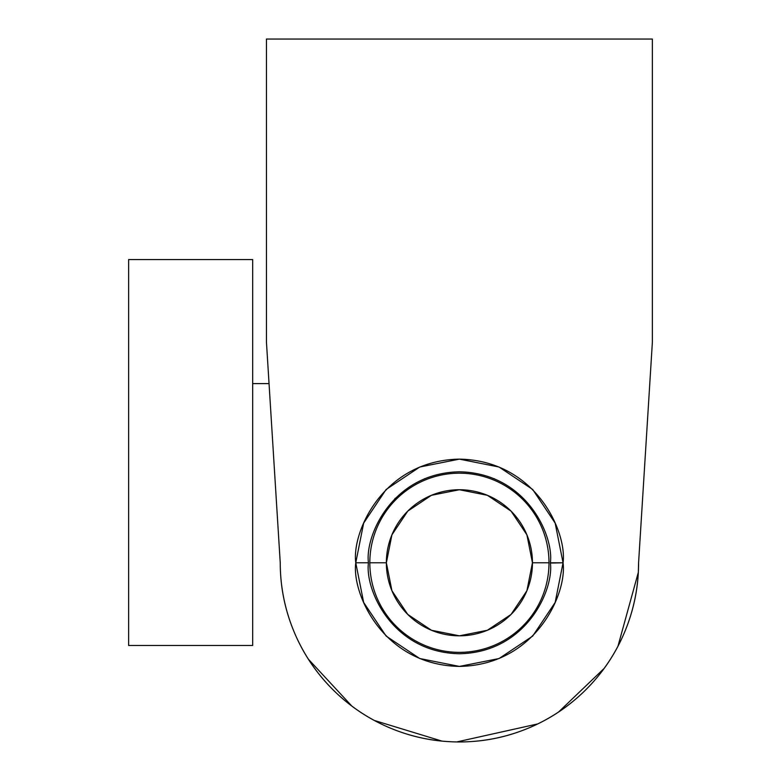 <?xml version="1.0" encoding="UTF-8"?>
<svg xmlns="http://www.w3.org/2000/svg" width="781" height="781" viewBox="0 0 781 781"><rect width="100%" height="100%" fill="white"/><g stroke="black" fill="none" stroke-linecap="round" stroke-linejoin="round"><path stroke-width="1.17" d="M368.447 563.062L368.447 562.779C364.795 536.166 392.082 473.052 459.413 471.812C526.736 473.052 554.032 536.166 550.371 562.779L563.052 562.779C567.221 593.091 536.127 665.012 459.413 666.418C382.7 665.012 351.606 593.091 355.765 562.779L368.447 562.779C364.795 589.382 392.082 652.496 459.413 653.746C526.736 652.496 554.032 589.382 550.371 562.779C554.032 589.382 526.736 652.496 459.413 653.746C392.082 652.496 364.795 589.382 368.447 562.779C364.795 536.166 392.082 473.052 459.413 471.812C526.736 473.052 554.032 536.166 550.371 562.779C554.032 536.166 526.736 473.052 459.413 471.812C392.082 473.052 364.795 536.166 368.447 562.779L355.765 562.779L363.653 523.114L386.126 489.492L419.748 467.028L459.413 459.13L499.079 467.028L532.701 489.492L555.164 523.114L563.052 562.779L555.164 602.444L532.701 636.066L499.079 658.529L459.413 666.418L419.748 658.529L386.126 636.066L363.653 602.444L355.765 562.779C351.606 532.466 382.7 460.546 459.413 459.13C536.127 460.546 567.221 532.466 563.052 562.779L550.371 563.062M266.458 39.05L652.369 39.05L652.369 342.263L638.585 562.779A179.171 179.171 0 0 1 459.413 741.95A179.171 179.171 0 0 1 280.242 562.779L266.458 342.263L266.458 39.05L266.458 342.263L280.242 562.779C280.242 586.541 284.792 609.395 293.881 631.341C302.969 653.297 315.915 672.675 332.716 689.477C349.517 706.268 368.896 719.223 390.842 728.312C412.798 737.401 435.652 741.95 459.413 741.95C483.175 741.95 506.029 737.401 527.976 728.312C549.931 719.223 569.3 706.268 586.101 689.477C602.903 672.675 615.848 653.297 624.946 631.341C634.035 609.395 638.585 586.541 638.585 562.779L652.369 342.263L652.369 39.05L266.458 39.05M624.946 631.341C634.035 609.395 638.585 586.541 638.585 562.779L638.331 572.346L617.927 646.336M266.458 342.263L280.242 562.779C280.242 586.541 284.792 609.395 293.881 631.341M394.825 498.727L395.362 498.19M128.631 645.477L128.631 259.565L252.673 259.565L252.673 645.477L128.631 645.477L252.673 645.477L252.673 259.565L128.631 259.565L128.631 645.477M252.673 383.608L269.045 383.608L252.673 383.608M604.23 668.331L558.464 712.126M537.748 723.928L456.817 741.93M442.046 741.13L374.226 720.424M351.909 706.151L308.3 659.105L351.909 706.151M369.823 562.779A89.581 89.581 0 0 1 459.413 473.188A89.581 89.581 0 0 1 548.994 562.779A89.581 89.581 0 0 0 459.413 473.188A89.581 89.581 0 0 0 369.823 562.779L386.361 562.779A73.043 73.043 0 0 1 459.413 489.736A73.043 73.043 0 0 1 532.457 562.779L548.994 562.779L532.457 562.779A73.043 73.043 0 0 1 459.413 635.822A73.043 73.043 0 0 1 386.361 562.779L369.823 562.779A89.581 89.581 0 0 0 459.413 652.36A89.581 89.581 0 0 0 548.994 562.779A89.581 89.581 0 0 1 459.413 652.36A89.581 89.581 0 0 1 369.823 562.779M532.457 562.779L526.902 534.829L511.067 511.125L487.364 495.291L459.413 489.736L431.454 495.291L407.76 511.125L391.925 534.829L386.361 562.779L391.925 590.729L407.76 614.432L431.454 630.267L459.413 635.822L487.364 630.267L511.067 614.432L526.902 590.729L532.457 562.779M424.229 478.89L424.971 478.587M459.003 471.812L459.824 471.812M493.856 478.587L494.588 478.89"/></g></svg>
